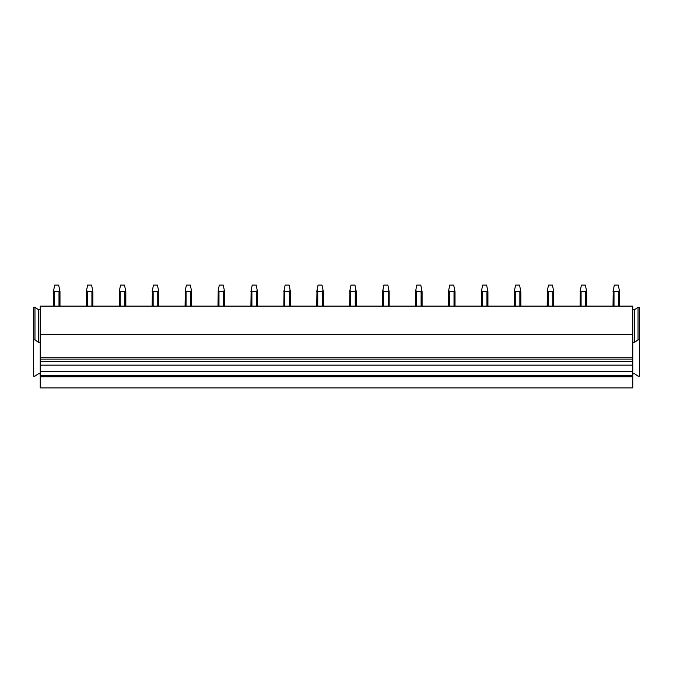 <?xml version="1.0" encoding="UTF-8"?>
<svg xmlns="http://www.w3.org/2000/svg" width="673" height="673" viewBox="0 0 673 673"><rect width="100%" height="100%" fill="white"/><g stroke="black" fill="none" stroke-linecap="round" stroke-linejoin="round"><path stroke-width="1.01" d="M40.237 309.58L38.26 309.58L34.971 307.25L33.65 307.25L33.65 376.148L34.971 376.148L38.26 373.826L40.237 373.826M40.237 342.17L38.26 342.17L34.971 339.84L33.65 339.84M34.971 307.25L34.971 339.84M38.26 309.58L38.26 342.17M632.763 309.58L634.74 309.58L638.029 307.25L639.35 307.25L639.35 376.148L638.029 376.148L634.74 373.826L632.763 373.826M632.763 342.17L634.74 342.17L638.029 339.84L639.35 339.84M638.029 307.25L638.029 339.84M634.74 309.58L634.74 342.17M40.237 376.771L40.237 387.942L632.763 387.942L632.763 357.22L40.237 357.22L40.237 376.771L632.763 376.771M40.237 334.363L632.763 334.363L632.763 306.122L40.237 306.122L40.237 357.22M632.763 334.363L632.763 357.22M40.237 375.374L632.763 375.374M40.237 371.647L632.763 371.647M40.237 365.136L632.763 365.136M40.237 361.409L632.763 361.409M54.387 306.122L54.387 291.636L53.689 290.198L54.715 285.058L58.669 285.058L59.981 291.636L59.981 306.122M54.387 291.636L58.997 291.636L59.695 290.198M53.403 306.122L53.689 290.198M87.305 306.122L87.305 291.636L86.607 290.198L87.633 285.058L91.587 285.058L92.899 291.636L92.899 306.122M87.305 291.636L91.915 291.636L92.613 290.198M86.321 306.122L86.607 290.198M120.223 306.122L120.223 291.636L119.525 290.198L120.551 285.058L124.505 285.058L125.826 291.636L125.826 306.122M120.223 291.636L124.833 291.636L125.531 290.198M119.239 306.122L119.449 290.568M119.239 291.636L119.525 290.198M153.141 306.122L153.141 291.636L152.443 290.198L153.469 285.058L157.423 285.058L158.744 291.636L158.744 306.122M153.141 291.636L157.751 291.636L158.449 290.198M152.157 306.122L152.367 290.568M152.157 291.636L152.443 290.198M186.059 306.122L186.059 291.636L185.361 290.198L186.396 285.058L190.341 285.058L191.662 291.636L191.662 306.122M186.059 291.636L190.669 291.636L191.368 290.198M185.361 290.198L185.075 306.122L185.294 290.568M218.977 306.122L218.977 291.636L218.279 290.198L219.314 285.058L223.259 285.058L224.58 291.636L224.58 306.122M218.977 291.636L223.587 291.636L224.286 290.198M218.279 290.198L217.993 306.122L218.212 290.568M251.895 306.122L251.895 291.636L251.197 290.198L252.232 285.058L256.177 285.058L257.498 291.636L257.498 306.122M251.895 291.636L256.506 291.636L257.204 290.198M250.911 306.122L251.13 290.568M250.911 291.636L251.197 290.198M284.822 306.122L284.822 291.636L284.124 290.198L285.15 285.058L289.096 285.058L290.416 291.636L290.416 306.122M284.822 291.636L289.424 291.636L290.122 290.198M283.829 306.122L284.048 290.568M283.829 291.636L284.124 290.198M317.74 306.122L317.74 291.636L317.042 290.198L318.068 285.058L322.014 285.058L323.334 291.636L323.334 306.122M317.74 291.636L322.342 291.636L323.04 290.198M316.747 306.122L316.966 290.568M316.747 291.636L317.042 290.198M350.658 306.122L350.658 291.636L349.96 290.198L350.986 285.058L354.932 285.058L356.253 291.636L356.253 306.122M350.658 291.636L355.26 291.636L355.958 290.198M349.666 306.122L349.884 290.568M349.666 291.636L349.96 290.198M383.576 306.122L383.576 291.636L382.878 290.198L383.904 285.058L387.85 285.058L389.171 291.636L389.171 306.122M383.576 291.636L388.178 291.636L388.876 290.198M382.584 306.122L382.802 290.568M382.584 291.636L382.878 290.198M416.494 306.122L416.494 291.636L415.796 290.198L416.823 285.058L420.768 285.058L422.089 291.636L422.089 306.122M416.494 291.636L421.105 291.636L421.803 290.198M415.502 306.122L415.721 290.568M415.502 291.636L415.796 290.198M449.413 306.122L449.413 291.636L448.714 290.198L449.741 285.058L453.686 285.058L455.007 291.636L455.007 306.122M449.413 291.636L454.023 291.636L454.721 290.198M448.42 306.122L448.639 290.568M448.42 291.636L448.714 290.198M482.331 306.122L482.331 291.636L481.632 290.198L482.659 285.058L486.604 285.058L487.925 291.636L487.925 306.122M482.331 291.636L486.941 291.636L487.639 290.198M481.338 306.122L481.557 290.568M481.338 291.636L481.632 290.198M515.249 306.122L515.249 291.636L514.551 290.198L515.577 285.058L519.531 285.058L520.843 291.636L520.843 306.122M515.249 291.636L519.859 291.636L520.557 290.198M514.256 306.122L514.475 290.568M514.256 291.636L514.551 290.198M548.167 306.122L548.167 291.636L547.469 290.198L548.495 285.058L552.449 285.058L553.761 291.636L553.761 306.122M548.167 291.636L552.777 291.636L553.475 290.198M547.174 306.122L547.393 290.568M547.174 291.636L547.469 290.198M581.085 306.122L581.085 291.636L580.387 290.198L581.413 285.058L585.367 285.058L586.679 291.636L586.679 306.122M581.085 291.636L585.695 291.636L586.393 290.198M580.101 306.122L580.311 290.568M580.101 291.636L580.387 290.198M614.003 306.122L614.003 291.636L613.305 290.198L614.331 285.058L618.285 285.058L619.597 291.636L619.597 306.122M614.003 291.636L618.613 291.636L619.311 290.198M613.019 306.122L613.229 290.568M613.019 291.636L613.305 290.198M40.237 359.079L632.763 359.079M58.997 306.122L58.997 291.636M91.915 306.122L91.915 291.636M124.833 306.122L124.833 291.636M157.751 306.122L157.751 291.636M190.669 306.122L190.669 291.636M223.587 306.122L223.587 291.636M256.506 306.122L256.506 291.636M289.424 306.122L289.424 291.636M322.342 306.122L322.342 291.636M355.26 306.122L355.26 291.636M388.178 306.122L388.178 291.636M421.105 306.122L421.105 291.636M454.023 306.122L454.023 291.636M486.941 306.122L486.941 291.636M519.859 306.122L519.859 291.636M552.777 306.122L552.777 291.636M585.695 306.122L585.695 291.636M618.613 306.122L618.613 291.636"/></g></svg>
